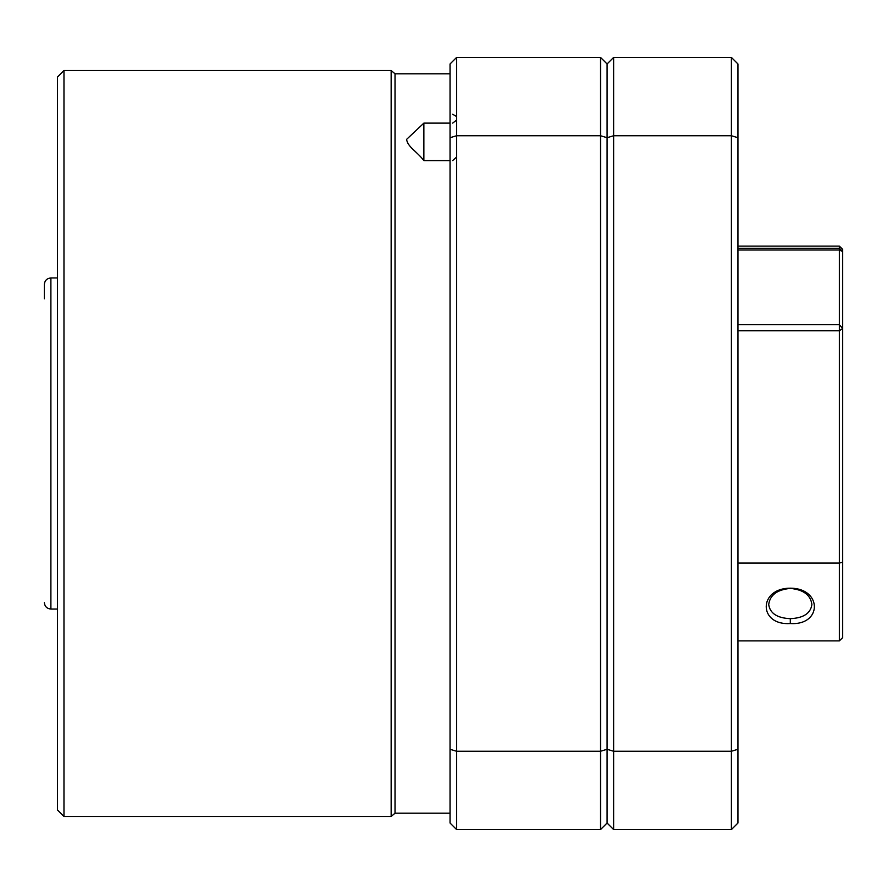 <?xml version="1.0" encoding="UTF-8"?>
<svg xmlns="http://www.w3.org/2000/svg" width="887" height="887" viewBox="0 0 887 887"><rect width="100%" height="100%" fill="white"/><g stroke="black" fill="none" stroke-linecap="round" stroke-linejoin="round"><path stroke-width="1.33" d="M456.583 57.433L450.042 63.975L450.042 749.293L456.583 751.256L600.543 751.256L600.543 829.567L456.583 829.567L456.583 57.433L600.543 57.433L600.543 751.256L607.085 749.293L607.085 63.975L607.085 823.025L607.085 749.293L613.627 751.256L731.409 751.256L731.409 829.567L737.951 823.025L737.951 63.975L731.409 57.433L731.409 751.256L737.951 749.293M731.409 829.567L613.627 829.567L613.627 57.433L731.409 57.433M600.543 57.433L607.085 63.975L613.627 57.433M737.951 137.707L731.409 135.744L613.627 135.744L607.085 137.707L600.543 135.744L456.583 135.744L450.042 137.707M613.627 829.567L607.085 823.025L600.543 829.567M63.975 70.528L57.433 77.069L57.433 809.931L63.975 816.472L63.975 70.528L391.156 70.528L391.156 816.472L63.975 816.472M450.042 749.293L450.042 823.025L456.583 829.567M423.875 160.591L423.875 123.116L406.59 139.381C407.687 146.987 416.735 151.311 423.875 160.591L450.042 160.591M450.042 123.116L423.875 123.116M452.658 123.116L456.583 120.122M456.583 116.541L452.658 114.235M456.583 157.066L452.658 160.591M57.433 609.047L50.892 609.047L50.892 277.953C46.922 278.341 44.738 280.525 44.35 284.494L44.35 298.819M790.306 618.66C777.167 618.084 769.971 613.361 768.707 604.513C769.971 595.011 777.167 589.644 790.306 588.414C803.434 589.644 810.629 595.022 811.893 604.513C810.629 613.372 803.422 618.084 790.306 618.66L790.306 623.528C822.371 625.679 822.404 588.203 790.295 588.192C758.23 588.203 758.197 625.657 790.306 623.528M737.951 250.012L839.379 250.012L839.379 324.72L842.65 328.401L842.65 249.402L839.379 246.12L737.951 246.12M842.65 562.136L839.379 563.079L839.379 640.88L842.65 637.598L842.65 328.401L839.379 330.796L839.379 563.079L737.951 563.079M839.379 640.88L737.951 640.88M737.951 330.796L839.379 330.796L839.379 324.72L737.951 324.72M839.379 246.12L839.379 248.26L737.951 248.26M839.379 248.26L842.65 251.553L839.379 250.012L839.379 248.26M391.156 816.472L395.025 813.202L395.025 73.798L450.042 73.798M395.025 813.202L450.042 813.202M395.025 73.798L391.156 70.528M50.892 609.047C46.922 608.659 44.738 606.475 44.35 602.506M57.433 277.953L50.892 277.953"/></g></svg>
